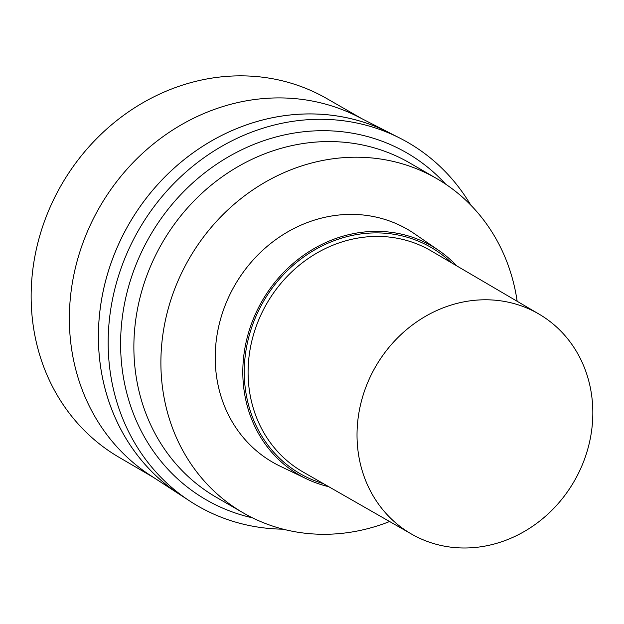 <?xml version="1.0" encoding="UTF-8"?>
<svg xmlns="http://www.w3.org/2000/svg" width="624" height="624" viewBox="0 0 624 624"><rect width="100%" height="100%" fill="white"/><g stroke="black" fill="none" stroke-linecap="round" stroke-linejoin="round"><path stroke-width="0.94" d="M399.851 138.107A209.929 189.322 -59.9 0 0 332.35 119.691A209.929 189.322 120.1 0 0 122.507 264.342A209.929 189.322 120.1 0 0 189.696 500.994L179.673 494.426A209.274 188.729 120.1 0 1 112.702 258.523A209.274 188.729 120.1 0 1 321.883 114.325A209.274 188.729 -59.9 0 1 389.173 132.686L399.851 138.107A209.929 189.322 -59.9 0 1 470.808 205.148M283.156 529.175A209.929 189.322 -59.9 0 1 273.398 528.793A209.929 189.322 120.1 0 1 189.696 500.994M243.227 512.873L216.208 497.227A193.128 174.166 120.1 0 1 145.447 279.474A193.128 174.166 120.1 0 1 340.111 141.929A193.128 174.166 -59.9 0 1 409.773 162.981L436.792 178.628A193.128 174.166 -59.9 0 0 367.123 157.576A193.128 174.166 120.1 0 0 172.466 295.121A193.128 174.166 120.1 0 0 243.227 512.873A193.128 174.166 120.1 0 0 312.897 533.926A193.128 174.166 -59.9 0 0 389.602 521.524M436.792 178.628A193.128 174.166 -59.9 0 1 517.156 301.283M306.556 478.873A132.28 119.301 120.1 0 1 249.296 330.19A132.28 119.301 120.1 0 1 384.072 231.613A132.28 119.301 -59.9 0 1 438.82 250.481L414.593 233.828A134.558 121.352 -59.9 0 0 358.901 214.64A134.558 121.352 120.1 0 0 221.809 314.902A134.558 121.352 120.1 0 0 280.051 466.144L306.556 478.873A132.28 119.301 120.1 0 0 328.723 486.689M438.82 250.481A132.28 119.301 -59.9 0 1 456.635 265.816M411.684 534.16A127.124 114.644 120.1 0 1 364.549 390.835A127.124 114.644 120.1 0 1 492.781 300.019A127.124 114.644 -59.9 0 1 539.097 314.145A127.124 114.644 -59.9 0 1 585.117 457.493A127.124 114.644 -59.9 0 1 457.08 547.755A127.124 114.644 120.1 0 1 411.684 534.16L303.03 471.978A127.772 115.229 120.1 0 1 255.653 327.928A127.772 115.229 120.1 0 1 384.54 236.652A127.772 115.229 -59.9 0 1 431.09 250.848L539.097 314.145M389.657 132.912L358.082 116.743A207.449 187.083 -59.9 0 0 290.901 98.303A207.449 187.083 120.1 0 0 83.437 241.519A207.449 187.083 120.1 0 0 150.376 475.394L180.118 494.738A209.29 188.744 120.1 0 1 112.585 258.796A209.29 188.744 120.1 0 1 321.883 114.309A209.29 188.744 -59.9 0 1 389.657 132.912A209.29 188.744 -59.9 0 1 391.193 133.715M180.118 494.738A209.29 188.744 120.1 0 0 181.568 495.674M361.663 118.583L326.687 98.506A207.277 186.927 -59.9 0 0 252.494 76.245A207.277 186.927 120.1 0 0 43.688 223.517A207.277 186.927 120.1 0 0 118.934 457.236L153.754 477.586M445.715 184.205A200.374 180.703 -59.9 0 0 334.581 131.071A200.374 180.703 120.1 0 0 125.221 300.238A200.374 180.703 120.1 0 0 252.502 517.834M451.441 262.774A130.712 117.881 -59.9 0 0 383.854 233.142A130.712 117.881 120.1 0 0 248.118 339.76A130.712 117.881 120.1 0 0 323.497 483.694"/></g></svg>
